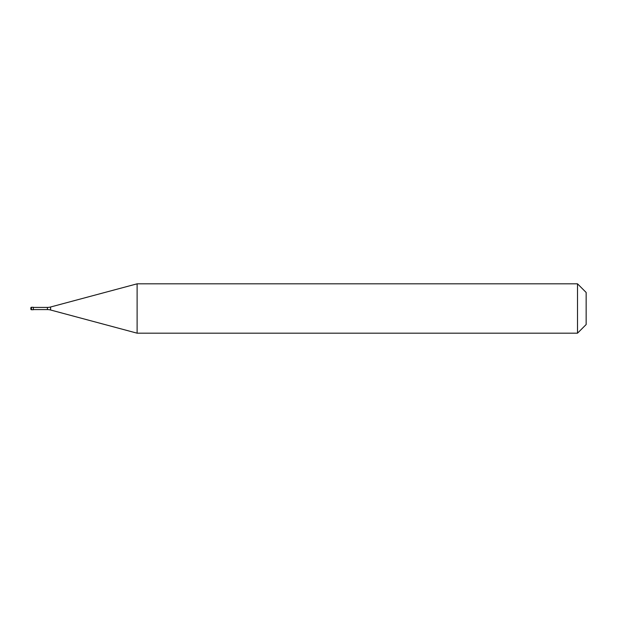 <?xml version="1.0" encoding="UTF-8"?>
<svg xmlns="http://www.w3.org/2000/svg" width="617" height="617" viewBox="0 0 617 617"><rect width="100%" height="100%" fill="white"/><g stroke="black" fill="none" stroke-linecap="round" stroke-linejoin="round"><path stroke-width="0.93" d="M30.85 307.883A0.617 0.617 0 0 1 31.467 307.266A0.617 0.617 0 0 0 30.85 307.883L30.85 309.117A0.617 0.617 0 0 0 31.467 309.734L33.318 309.734L33.318 307.266L31.467 307.266L33.318 307.266M33.318 309.58L47.409 309.58A12.34 12.34 0 0 1 50.602 310.004L137.113 333.18L577.512 333.18L586.15 324.542L586.15 292.458L577.512 283.82L577.512 333.18M33.318 307.42L47.409 307.42A12.34 12.34 0 0 0 50.602 306.996L137.113 283.82L137.113 333.18M137.113 283.82L577.512 283.82M31.467 307.266L31.467 309.734M47.409 307.42L47.409 309.58M50.602 306.996L50.602 310.004"/></g></svg>
